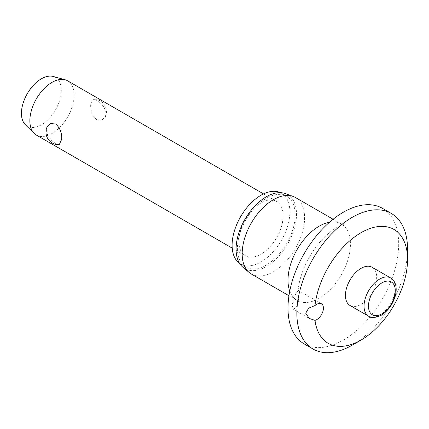 <?xml version="1.0" encoding="UTF-8"?>
<svg xmlns="http://www.w3.org/2000/svg" width="429" height="429" viewBox="0 0 429 429"><rect width="100%" height="100%" fill="white"/><g stroke="black" fill="none" stroke-linecap="round" stroke-linejoin="round"><path stroke-width="0.32" stroke-dasharray="2.15 1.61" d="M304.209 343.929A78.271 45.19 120 0 0 364.527 322.962A78.271 45.19 120 0 0 398.697 244.192A78.271 45.19 120 0 0 382.486 208.36M352.204 345.168A78.271 45.19 120 0 0 407.55 249.303M292.02 305.309L293.575 309.384L297.554 305.7L298.139 290.326L295.404 294.75L292.02 305.309M251.319 273.986A44.144 25.488 120 0 0 285.333 262.162A44.144 25.488 120 0 0 304.606 217.734A44.144 25.488 120 0 0 295.463 197.522M242.916 267.267A42.739 24.673 120 0 0 276.464 258.66A42.739 24.673 120 0 0 296.525 214.216A42.739 24.673 120 0 0 285.446 193.613M239.548 263.336A40.857 23.59 120 0 0 240.562 263.985A40.857 23.59 120 0 0 272.05 253.035A40.857 23.59 120 0 0 289.881 211.915A40.857 23.59 120 0 0 281.419 193.211A40.857 23.59 120 0 0 280.357 192.659M237.414 248.348A40.857 23.59 120 0 0 245.876 267.053A40.857 23.59 120 0 0 277.359 256.102A40.857 23.59 120 0 0 295.195 214.983A40.857 23.59 120 0 0 286.733 196.278A40.857 23.59 120 0 0 255.25 207.228A40.857 23.59 120 0 0 237.414 248.348M372.093 267.256A22.072 12.741 -60 0 1 376.667 277.359A22.072 12.741 -60 0 1 367.031 299.571A22.072 12.741 -60 0 1 350.021 305.486M36.347 135.055A31.306 18.077 120 0 0 60.473 126.668A31.306 18.077 120 0 0 74.142 95.158A31.306 18.077 120 0 0 67.653 80.824M90.68 104.708C90.465 110.95 92.471 115.986 96.691 119.809L101.753 120.281L105.346 116.827L106.022 113.562C105.212 107.91 102.102 103.512 96.691 100.381L93.141 99.19L90.68 104.708M238.851 241.382A31.306 18.077 120 0 0 245.334 255.711A31.306 18.077 120 0 0 269.466 247.324A31.306 18.077 120 0 0 283.129 215.814A31.306 18.077 120 0 0 276.646 201.485A31.306 18.077 120 0 0 252.52 209.872A31.306 18.077 120 0 0 238.851 241.382M59.282 144.643L55.732 143.452C50.322 140.321 47.211 135.929 46.402 130.271L47.083 127.005M25.365 124.742A28.18 16.27 120 0 0 47.619 120.045A28.18 16.27 120 0 0 61.299 90.299A28.18 16.27 120 0 0 53.234 76.469M289.752 291.13A44.144 25.488 120 0 0 297.141 300.445A44.144 25.488 120 0 0 331.161 288.62A44.144 25.488 120 0 0 350.434 244.192A44.144 25.488 120 0 0 341.291 223.981A44.144 25.488 120 0 0 329.531 222.238M368.618 316.221A22.072 12.741 120 0 0 379.654 315.133A22.072 12.741 120 0 0 395.265 288.095A22.072 12.741 120 0 0 390.69 277.992M298.026 295.635C298.525 300.22 298.938 302.445 299.265 302.311L297.141 300.445L288.958 295.72M245.876 267.053L240.562 263.985M293.575 309.384L309.379 318.506M232.212 248.134L245.334 255.711M105.346 116.827A12.521 12.521 0 0 0 93.141 99.19M263.519 193.903L276.646 201.485M298.139 290.326L321.477 303.802M286.733 196.278L281.419 193.211M298.155 290.481C298.627 284.271 300.391 277.241 303.448 269.391C310.033 253.796 318.79 241.473 329.724 232.427C334.111 229 337.703 226.785 340.519 225.788L343.967 224.887L341.291 223.981L333.102 219.257"/><path stroke-width="0.64" d="M305.711 313.213L308.687 308.14L315.009 305.566A9.395 5.421 -60 0 1 321.477 303.802A9.395 5.421 -60 0 1 323.423 308.102A9.395 5.421 -60 0 1 315.009 320.35L309.379 318.506L305.711 313.213M315.009 320.35A65.75 37.961 120 0 0 361.057 340.052L352.204 345.168A78.271 45.19 120 0 1 313.068 349.045A78.271 45.19 120 0 1 296.857 313.213A78.271 45.19 120 0 1 331.022 234.443A78.271 45.19 120 0 1 391.339 213.47A78.271 45.19 120 0 1 407.55 249.303L407.55 259.529A65.75 37.961 120 0 0 364.269 230.963A65.75 37.961 120 0 0 315.009 305.566M391.339 213.47L382.486 208.36A78.271 45.19 120 0 0 322.168 229.327A78.271 45.19 120 0 0 287.998 308.102A78.271 45.19 120 0 0 304.209 343.929L313.068 349.045M333.102 219.257L295.463 197.522A44.144 25.488 120 0 0 293.157 196.45A44.144 25.488 120 0 0 260.022 210.896A44.144 25.488 120 0 0 242.176 253.78A44.144 25.488 120 0 0 249.233 272.533A44.144 25.488 120 0 0 251.319 273.986L288.958 295.72M293.157 196.45L285.446 193.613A42.739 24.673 120 0 0 253.367 207.604A42.739 24.673 120 0 0 236.084 249.115A42.739 24.673 120 0 0 242.916 267.267L249.233 272.533M280.357 192.659A40.857 23.59 120 0 0 249.26 204.885A40.857 23.59 120 0 0 232.1 245.281A40.857 23.59 120 0 0 239.548 263.336M368.618 316.221L350.021 305.486A22.072 12.741 -60 0 1 345.452 295.383A22.072 12.741 -60 0 1 355.083 273.171A22.072 12.741 -60 0 1 372.093 267.256L390.69 277.992A22.072 12.741 120 0 0 379.654 279.086A22.072 12.741 120 0 0 364.049 306.118A22.072 12.741 120 0 0 368.618 316.221C370.892 318.27 375.096 317.959 381.22 315.283C387.725 311.202 392.321 305.057 395.007 296.847C396.224 292.771 396.493 289.028 395.806 285.623C395.066 282.148 393.361 279.606 390.69 277.992M263.519 193.903L67.653 80.824A31.306 18.077 120 0 0 65.181 79.789A31.306 18.077 120 0 0 42.042 90.857A31.306 18.077 120 0 0 29.864 120.721A31.306 18.077 120 0 0 34.213 133.424A31.306 18.077 120 0 0 36.347 135.055L232.212 248.134M61.744 139.125L59.282 144.643A12.521 12.521 0 0 1 47.077 127.005L50.67 123.552L55.732 124.024C59.953 127.847 61.958 132.883 61.744 139.125M65.181 79.789L53.234 76.469A28.18 16.27 120 0 0 32.411 86.433A28.18 16.27 120 0 0 21.45 113.31A28.18 16.27 120 0 0 25.365 124.742L34.213 133.424M361.057 340.052A65.75 37.961 120 0 0 407.55 259.529M329.531 222.238A44.144 25.488 120 0 0 287.998 280.234A44.144 25.488 120 0 0 289.752 291.13M368.473 306.118A18.94 10.934 120 0 0 381.869 313.851A18.94 10.934 120 0 0 395.265 290.653A18.94 10.934 120 0 0 381.869 282.92A18.94 10.934 120 0 0 368.473 306.118"/></g></svg>
